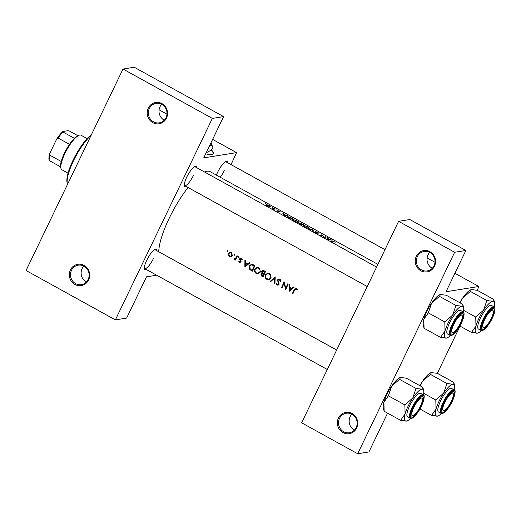<?xml version="1.0" encoding="UTF-8"?>
<svg xmlns="http://www.w3.org/2000/svg" width="521" height="521" viewBox="0 0 521 521"><rect width="100%" height="100%" fill="white"/><g stroke="black" fill="none" stroke-linecap="round" stroke-linejoin="round"><path stroke-width="0.78" d="M354.417 430.105A9.879 9.313 80.9 0 1 350.145 416.696A9.879 9.313 80.9 0 1 351.883 414.195M356.618 428.067A10.778 10.159 80.9 0 1 342.948 432.56A10.778 10.159 80.9 0 1 338.448 418.024A10.778 10.159 80.9 0 1 352.111 413.524A10.778 10.159 80.9 0 1 356.618 428.067M339.497 418.396A9.879 9.313 -99.1 0 0 340.324 428.705A9.879 9.313 -99.1 0 0 349.383 432.749A9.879 9.313 -99.1 0 0 356.156 427.598A9.879 9.313 -99.1 0 0 355.329 417.288A9.879 9.313 -99.1 0 0 346.27 413.244A9.879 9.313 -99.1 0 0 339.497 418.396M432.293 268.289A9.879 9.313 80.9 0 1 428.021 254.886A9.879 9.313 80.9 0 1 429.76 252.379M434.488 266.251A10.778 10.159 80.9 0 1 420.825 270.744A10.778 10.159 80.9 0 1 416.325 256.208A10.778 10.159 80.9 0 1 429.988 251.708A10.778 10.159 80.9 0 1 434.488 266.251M417.373 256.579A9.879 9.313 -99.1 0 0 418.2 266.889A9.879 9.313 -99.1 0 0 427.259 270.933A9.879 9.313 -99.1 0 0 434.032 265.782A9.879 9.313 -99.1 0 0 433.205 255.472A9.879 9.313 -99.1 0 0 424.146 251.428A9.879 9.313 -99.1 0 0 417.373 256.579M86.395 282.004A9.879 9.313 80.9 0 1 82.123 268.602A9.879 9.313 80.9 0 1 83.855 266.101M88.59 279.966A10.778 10.159 80.9 0 1 74.926 284.466A10.778 10.159 80.9 0 1 70.42 269.93A10.778 10.159 80.9 0 1 84.089 265.43A10.778 10.159 80.9 0 1 88.59 279.966M71.475 270.301A9.879 9.313 -99.1 0 0 72.295 280.611A9.879 9.313 -99.1 0 0 81.361 284.655A9.879 9.313 -99.1 0 0 88.127 279.503A9.879 9.313 -99.1 0 0 87.307 269.194A9.879 9.313 -99.1 0 0 78.248 265.15A9.879 9.313 -99.1 0 0 71.475 270.301M164.271 120.195A9.879 9.313 80.9 0 1 159.999 106.792A9.879 9.313 80.9 0 1 161.731 104.285M166.466 118.156A10.778 10.159 80.9 0 1 152.803 122.65A10.778 10.159 80.9 0 1 148.296 108.114A10.778 10.159 80.9 0 1 161.966 103.614A10.778 10.159 80.9 0 1 166.466 118.156M149.351 108.485A9.879 9.313 -99.1 0 0 150.172 118.795A9.879 9.313 -99.1 0 0 159.231 122.839A9.879 9.313 -99.1 0 0 166.004 117.687A9.879 9.313 -99.1 0 0 165.183 107.378A9.879 9.313 -99.1 0 0 156.124 103.334A9.879 9.313 -99.1 0 0 149.351 108.485M205.678 153.845A26.942 5.327 25.7 0 0 213.213 153.578A26.942 5.327 25.7 0 0 211.239 149.735M213.128 153.728A26.942 5.327 25.7 0 0 210.985 149.95M146.466 269.572A11.677 3.133 -61.1 0 1 144.434 268.947A11.677 3.133 -61.1 0 1 146.779 260.168A11.677 3.133 -61.1 0 1 155.278 249.325A11.677 3.133 -61.1 0 1 156.886 250.712M144.343 268.282A10.778 2.892 118.9 0 0 144.649 268.569A10.778 2.892 118.9 0 0 153.408 258.572M186.394 186.603A11.677 3.133 -61.1 0 1 184.362 185.977A11.677 3.133 -61.1 0 1 186.707 177.199A11.677 3.133 -61.1 0 1 195.206 166.355A11.677 3.133 -61.1 0 1 196.821 167.736M184.278 185.313A10.778 2.892 118.9 0 0 184.584 185.6A10.778 2.892 118.9 0 0 193.343 175.603M216.404 175.134A11.677 3.133 -61.1 0 1 217.635 172.269A11.677 3.133 -61.1 0 1 226.14 161.425A11.677 3.133 -61.1 0 1 227.749 162.806M220.246 177.257A10.778 2.892 118.9 0 0 224.271 170.673M331.506 239.96L327.618 238.325L326.999 237.465L327.208 239.497L331.428 240.109M315.524 231.741L316.683 233.219L314.3 232.034L315.303 232.978L317.165 233.48L316.078 231.825L318.845 233.265L317.693 232.288L315.518 231.617M315.934 232.242L316.078 231.825M316.631 232.92L316.56 233.467M313.206 231.76L313.206 229.846L308.653 229.247L312.724 229.911L312.698 231.48L313.206 231.76M298.481 222.545C299.021 222.278 298.461 221.672 296.807 220.748L292.9 219.471C292.307 219.803 292.841 220.474 294.495 221.484L298.702 222.395M287.247 216.964L287.488 216.456L287.983 217.739L290.653 219.295A50.29 13.507 -61.1 0 1 292.887 218.618L287.221 216.651M277.042 209.97L276.684 209.885M280.272 211.78L277.791 210.588L278.572 211.663L276.885 210.901L279.054 211.923L278.279 210.849L280.272 211.78M278.592 211.546L278.468 211.878M287.338 215.551L285.853 215.251L283.45 213.923L282.831 213.063L283.105 215.127L287.266 215.707M335.303 242.193L332.287 240.91A50.29 13.507 118.9 0 0 330.737 241.444L331.213 241.711A50.29 13.507 -61.1 0 1 332.743 241.184L335.303 242.193M273.753 209.357A50.29 13.507 -61.1 0 1 275.355 208.934L274.88 208.667A50.29 13.507 118.9 0 0 274.365 208.771L271.949 208.335L273.525 209.012A50.29 13.507 118.9 0 0 273.278 209.097L273.753 209.357M265.97 203.848L265.612 203.763M270.373 206.772L269.162 205.489L266.361 204.558L266.309 205.02L267.507 205.932L270.523 206.668M272.835 207.645L272.476 207.553M299.66 223.079L300.22 223.594L299.119 223.418L301.249 225.15A50.29 13.507 -61.1 0 1 303.489 224.473L299.647 222.942M309.077 228.4C309.617 228.133 309.057 227.534 307.403 226.602L303.496 225.326C302.903 225.665 303.437 226.335 305.098 227.338L309.298 228.25M323.945 237.693A50.29 13.507 -61.1 0 1 326.179 237.016L325.703 236.749A50.29 13.507 118.9 0 0 323.977 237.224L322.102 234.763A50.29 13.507 118.9 0 0 319.868 235.44L320.343 235.7A50.29 13.507 -61.1 0 1 322.134 235.108L323.945 237.693M158.723 251.721A50.29 13.507 -61.1 0 1 169.195 218.292A50.29 13.507 -61.1 0 1 188.048 187.514M204.603 172.041A50.29 13.507 -61.1 0 1 210.074 171.637L377.894 264.362M227.768 250.568L227.11 250.79L227.332 251.493L227.99 251.278L227.768 250.568M231.233 252.483L229.878 252.21L228.244 253.46L228.113 255.192L229.286 256.671L231.064 256.82L232.255 255.681L231.76 252.867L231.233 252.483M234.632 254.359L233.968 254.58L234.19 255.283L234.854 255.069L234.632 254.359M236.944 256.99L236.293 257.087A50.29 13.507 118.9 0 1 236.944 255.726L237.42 255.993A50.29 13.507 -61.1 0 0 235.538 260.038L235.062 259.777A50.29 13.507 118.9 0 1 235.329 259.178L234.085 259.321L234.724 259.432M238.846 256.69L238.182 256.905L238.403 257.615L239.067 257.394L238.846 256.69M240.995 257.967L239.751 258.67L240.389 261.509L239.64 261.776L239.165 260.982L238.683 261.151L239.419 262.271L240.083 262.402L240.989 261.034L240.233 258.911L241.23 258.637L241.79 259.484L242.285 259.282L241.848 258.436L240.65 257.973M244.896 260.122L245.411 260.409L245.352 262.617L247.755 263.945L249.403 262.61L249.924 262.897L244.863 267.039L244.896 260.122M251.356 264.271L254.951 265.677A50.29 13.507 -61.1 0 0 252.405 271.207L249.741 269.487L249.331 265.977L251.396 264.264M258.885 267.67L257.003 267.312L254.73 269.051C254.072 270.92 254.58 272.411 256.254 273.512L258.116 273.857L260.318 272.105L259.719 268.308L258.885 267.67M262.493 271.252L261.679 271.382L262.864 270.471L265.547 271.532A50.29 13.507 -61.1 0 0 263.007 277.068L261.972 276.495L260.897 274.196L261.887 273.382M269.481 273.525L267.599 273.167L265.332 274.906C264.675 276.781 265.176 278.266 266.85 279.367L268.712 279.712L270.913 277.96L270.314 274.17L269.481 273.525M275.199 276.866L274.964 283.671L274.456 283.391L274.671 278.058L270.92 281.438L270.412 281.158L275.199 276.866M279.048 278.995L277.543 279.875L278.455 284.205L277.367 284.473L276.644 283.196L276.065 283.294L277.061 285.007L278.012 285.189L278.937 284.44L279.022 283.437L278.012 280.148L278.696 279.627L279.497 279.784L280.22 281.347L280.806 281.314L280.35 279.712L278.722 279.009M284.166 281.822L285.749 288.159A50.29 13.507 118.9 0 1 287.768 283.808L288.243 284.075A50.29 13.507 -61.1 0 0 285.703 289.604L284.082 283.268A50.29 13.507 -61.1 0 0 282.102 287.618L281.627 287.351A50.29 13.507 118.9 0 1 284.166 281.822M289.057 284.525L289.578 284.811L289.52 287.019L291.916 288.347L293.57 287.019L294.085 287.305L289.031 291.447L289.057 284.525M295.674 288.178L294.183 289.63A50.29 13.507 118.9 0 0 292.496 293.362L292.971 293.623A50.29 13.507 -61.1 0 1 294.632 289.95L296.045 288.921L296.833 289.989L297.315 289.715L296.345 288.367L295.485 288.191M296.755 288.654L295.576 288.842L296.846 288.797M279.041 284.108L277.367 284.473M261.679 271.382L262.043 273.362L262.734 273.251M240.233 258.911L241.926 258.527M240.982 261.418L239.64 261.776M238.983 257.524L238.403 257.615L239.067 257.394M238.579 256.632L238.182 256.905L238.97 256.781M236.293 257.087L235.564 258.436L233.734 258.957L234.085 259.321L235.192 259.145L234.847 258.781M236.143 258.709L234.398 258.878M234.769 255.192L234.19 255.283L234.854 255.069M234.365 254.3L233.968 254.58L234.756 254.456M230.64 256.938L231.064 256.82M227.911 251.402L227.332 251.493L227.99 251.278M227.501 250.51L227.11 250.79L227.892 250.666M231.057 164.636L236.567 152.627L203.744 157.863L223.594 116.613L212.353 118.404L115.388 319.881L26.05 270.516L123.015 69.039L212.353 118.404M236.567 152.627L212.627 139.4M166.967 114.171L159.094 109.82M454.638 252.275L357.673 453.752L301.646 422.792L398.611 221.321L454.638 252.275L465.872 250.484L446.022 291.734L478.845 286.498L454.905 273.271M434.989 262.265L427.116 257.915M478.845 286.498L477.269 290.334M460.043 326.133L437.34 373.31M465.872 250.484L409.845 219.53L398.611 221.321M387.585 413.146L368.907 451.961L357.673 453.752M156.678 275.218L146.479 276.84L126.629 318.09L115.388 319.881M223.594 116.613L134.249 67.248L123.015 69.039M376.592 267.071L195.004 166.74A10.778 2.892 118.9 0 0 194.594 166.635M384.96 249.676L225.938 161.81A10.778 2.892 118.9 0 0 225.528 161.705M336.657 350.04L155.076 249.709A10.778 2.892 118.9 0 0 154.665 249.605M231.187 256.768L229.286 256.671M228.647 255.108L228.113 255.192M228.953 253.349L228.244 253.46M229.676 252.841L230.464 252.21M229.514 256.176L228.719 253.72L229.924 252.783L230.998 252.985L231.78 255.414L230.529 256.371L229.514 256.176M231.76 252.861L230.998 252.985M231.383 252.574L229.924 252.783M232.392 255.316L231.78 255.414M230.529 256.371L232.008 256.098M235.7 259.673L235.062 259.777M235.974 259.08L235.329 259.178M234.365 258.859L233.734 258.957M236.326 258.312L235.564 258.436M240.611 262.135L239.419 262.271M240.526 262.096L240.188 261.803M239.191 261.067L238.683 261.151M240.976 260.982L240.428 261.067M240.174 259.308L239.634 259.393M240.91 258.514L239.751 258.67M240.923 258.481L241.262 258.038M245.873 266.205L245.879 265.86M248.843 263.769L247.755 263.945M245.313 265.951L245.339 263.326L247.234 264.368L245.313 265.951L246.381 265.782M246.342 263.164L245.339 263.326M248.315 264.199L247.234 264.368M248.354 264.167L247.911 263.919M252.672 270.607L252.249 270.373M250.529 269.364L249.741 269.487M250.008 265.866L249.331 265.977M250.94 265.052L251.949 264.264M254.202 265.984A50.29 13.507 118.9 0 0 252.184 270.379L250.249 269.123L249.806 266.238L251.343 264.942L254.854 265.879M252.815 270.282L252.184 270.379M253.382 264.811L252.014 264.955M253.193 264.766L251.343 264.942M258.637 273.72L256.254 273.512M255.414 268.94L254.73 269.051M256.365 268.12L257.582 267.28M256.475 272.932C255.121 272.04 254.697 270.835 255.205 269.318L256.951 267.944L258.631 268.25C259.959 269.129 260.363 270.327 259.842 271.845L258.103 273.219L256.475 272.932M259.51 268.107L258.631 268.25M259.061 267.781L256.951 267.944M260.461 271.747L259.842 271.845M258.103 273.219L259.862 272.828M263.274 276.462L262.851 276.228M261.692 274.072L260.897 274.196M262.004 274.02L263.183 273.18M262.897 271.096L263.47 270.49M262.779 276.241L261.373 274.45L262.056 273.929L263.574 274.469A50.29 13.507 118.9 0 0 262.779 276.241L263.418 276.137M264.329 274.118L263.255 274.293M264.349 274.085L263.939 273.883M263.587 273.759L262.056 273.929M264.219 274.365L263.574 274.469M263.834 273.903L262.558 273.115L262.154 271.643L262.884 271.102L264.798 271.838A50.29 13.507 118.9 0 0 263.834 273.903L264.479 273.799M265.137 271.304L264.121 271.467M264.434 270.92L262.884 271.102M265.45 271.734L264.798 271.838M269.24 279.575L266.85 279.367M266.016 274.801L265.332 274.906M266.967 273.981L268.185 273.134M267.078 278.787C265.723 277.895 265.3 276.69 265.808 275.173L267.547 273.799L269.227 274.105C270.555 274.984 270.959 276.182 270.438 277.7L268.706 279.074L267.078 278.787M270.106 273.968L269.227 274.105M269.663 273.636L267.547 273.799M271.057 277.602L270.438 277.7M268.706 279.074L270.464 278.689M274.977 283.307L274.456 283.391M275.199 277.973L274.671 278.058M271.402 281.001L270.412 281.158M274.834 278.032L275.218 277.7M280.799 281.255L280.22 281.347M280.305 279.653L279.497 279.784M280.083 279.432L278.696 279.627M278.494 284.994L277.061 285.007M278.11 284.844L277.784 284.603M276.644 283.203L276.065 283.294M278.95 283.209L278.422 283.294M278.527 282.265L277.96 282.349M278.383 279.744L277.543 279.875M278.748 279.621L279.308 279.035M284.57 283.19L284.082 283.268M282.258 287.253L281.627 287.351M286.387 288.054L285.749 288.159M290.034 290.607L290.047 290.262M293.004 288.172L291.916 288.347M289.481 290.353L289.5 287.729L291.395 288.771L289.481 290.353L290.549 290.184M290.503 287.566L289.5 287.729M292.483 288.601L291.395 288.771M292.522 288.569L292.079 288.321M282.988 214.098L283.346 213.35M283.033 214.795L283.45 213.923M283.541 214.926L283.476 214.118L285.371 215.166L283.431 215.153M283.04 215.03L283.476 214.118M273.551 209.247L273.727 208.869M274.691 209.071L274.88 208.667M293.134 293.258L292.496 293.362M295.681 288.823L296.11 288.263M297.042 289.083L296.351 289.194M267.716 205.86L266.837 204.818L268.979 205.521L269.898 206.505L267.644 206.01M266.537 205.267L266.837 204.818M269.845 206.772L270.008 206.433L269.774 206.765M292.196 218.39A50.29 13.507 118.9 0 0 290.418 218.931L288.484 217.798L287.963 216.723L290.021 217.231L292.196 218.39L291.994 218.813M287.527 217.348L287.963 216.723M294.717 221.366C293.369 220.559 292.926 220.012 293.375 219.732L296.612 220.793C297.96 221.555 298.429 222.05 298.005 222.285L294.625 221.555M292.958 220.35L293.375 219.732M297.973 222.591L298.181 222.161L297.856 222.591M301.021 224.785L299.595 223.678L301.763 224.518A50.29 13.507 118.9 0 0 301.021 224.785L300.93 224.974M299.373 224.056L299.595 223.678M301.509 225.046L301.763 224.518M301.991 224.447L300.239 223.131L302.799 224.251A50.29 13.507 118.9 0 0 301.991 224.447L301.75 224.955M300.031 223.457L300.239 223.131M302.59 224.675L302.799 224.251M305.319 227.221C303.971 226.414 303.522 225.867 303.971 225.593L307.208 226.648C308.562 227.41 309.025 227.905 308.601 228.139L305.228 227.41M303.554 226.212L303.971 225.593M308.777 228.016L308.458 228.445M312.73 230.823L313.206 229.846M312.737 230.634L313.134 229.807M314.704 232.568L314.873 232.216M321.913 235.166L322.102 234.763M323.808 237.576L323.977 237.224M325.514 237.153L325.703 236.749M327.155 238.501L327.514 237.752M327.195 239.198L327.618 238.325M327.709 239.328L327.644 238.527L329.539 239.569L327.598 239.556M327.201 239.432L327.644 238.527M91.077 135.395A30.531 8.199 118.9 0 0 73.845 160.045A30.531 8.199 118.9 0 0 67.359 183.737A30.531 8.199 118.9 0 0 67.535 184.31M67.359 183.737L67.079 182.597A29.632 7.958 -61.1 0 1 74.034 158.28A29.632 7.958 -61.1 0 1 91.494 134.535M443.859 410.613A9.879 2.651 118.9 0 0 444.12 410.548A9.879 2.651 118.9 0 0 450.385 403.169A9.879 2.651 118.9 0 0 453.296 393.941A9.879 2.651 118.9 0 0 452.261 393.16A9.879 2.651 118.9 0 0 444.81 402.401A9.879 2.651 118.9 0 0 443.859 410.613M453.094 393.479A10.778 2.892 118.9 0 0 452.515 392.033A10.778 2.892 118.9 0 0 452.104 391.929A10.778 2.892 -61.1 0 1 452.515 392.033A10.778 2.892 -61.1 0 1 453.016 392.801L453.296 393.941M444.12 410.548L443.006 410.913A10.778 2.892 -61.1 0 1 442.72 410.984A10.778 2.892 -61.1 0 1 442.095 410.9A10.778 2.892 -61.1 0 1 441.788 410.607A10.778 2.892 118.9 0 0 442.095 410.9A10.778 2.892 118.9 0 0 443.306 410.795M419.854 385.664A18.072 4.852 -61.1 0 1 422.518 381.339L430.437 374.384L446.92 383.495L443.716 393.049L435.803 400.004L436.038 409.018L431.557 415.419L437.822 416.058A18.072 4.852 -61.1 0 1 437.347 416.175A18.072 4.852 -61.1 0 1 436.038 409.018A18.072 4.852 -61.1 0 1 443.716 393.049A18.072 4.852 -61.1 0 1 452.716 384.251L446.92 383.495M420.323 385.924L422.518 381.339A18.072 4.852 -61.1 0 1 431.043 372.652A18.072 4.852 -61.1 0 1 431.088 372.639L437.308 373.29L453.791 382.394L454.612 385.677A18.072 4.852 118.9 0 0 452.716 384.251L453.791 382.394M451.902 401.274A11.677 3.133 -61.1 0 1 441.873 411.277A11.677 3.133 -61.1 0 1 444.218 402.499A11.677 3.133 -61.1 0 1 452.716 391.649A11.677 3.133 -61.1 0 1 451.902 401.274M454.123 389.845L451.544 388.425A13.468 3.614 118.9 0 0 440.597 400.916A13.468 3.614 118.9 0 0 438.519 412L441.092 413.427A13.468 3.614 -61.1 0 1 443.169 402.342A13.468 3.614 -61.1 0 1 454.123 389.845C455.921 389.851 455.334 393.635 452.352 401.19C448.138 410.45 441.365 415.465 441.092 413.427M419.913 408.992L431.557 415.419M423.723 393.329L435.803 400.004M430.437 374.384L431.518 372.535M441.372 413.544A18.072 4.852 -61.1 0 1 437.822 416.058M454.371 390.021A18.072 4.852 118.9 0 0 454.612 385.677M483.794 327.644A9.879 2.651 118.9 0 0 484.048 327.579A9.879 2.651 118.9 0 0 490.313 320.2A9.879 2.651 118.9 0 0 493.224 310.972A9.879 2.651 118.9 0 0 492.189 310.19A9.879 2.651 118.9 0 0 484.738 319.432A9.879 2.651 118.9 0 0 483.794 327.644M493.029 310.503A10.778 2.892 118.9 0 0 492.443 309.064A10.778 2.892 118.9 0 0 492.039 308.96A10.778 2.892 -61.1 0 1 492.443 309.064A10.778 2.892 -61.1 0 1 492.944 309.832L493.224 310.972M484.048 327.579L482.934 327.943A10.778 2.892 -61.1 0 1 482.654 328.015A10.778 2.892 -61.1 0 1 482.023 327.93A10.778 2.892 -61.1 0 1 481.717 327.637A10.778 2.892 118.9 0 0 482.023 327.93A10.778 2.892 118.9 0 0 483.234 327.826M475.966 326.048A18.072 4.852 -61.1 0 1 479.007 318.188A18.072 4.852 -61.1 0 1 483.651 310.08L475.732 317.035L475.966 326.048L471.485 332.45L477.75 333.088A18.072 4.852 -61.1 0 1 477.282 333.206A18.072 4.852 118.9 0 1 475.966 326.048M484.146 319.529A11.677 3.133 -61.1 0 1 492.645 308.679A11.677 3.133 -61.1 0 1 491.837 318.305A11.677 3.133 -61.1 0 1 481.801 328.308A11.677 3.133 -61.1 0 1 484.146 319.529M480.525 317.947A13.468 3.614 118.9 0 0 478.447 329.031L481.02 330.457A13.468 3.614 -61.1 0 1 483.104 319.373A13.468 3.614 -61.1 0 1 494.051 306.876L491.479 305.449A13.468 3.614 118.9 0 0 480.525 317.947M459.848 326.022L471.485 332.45M463.657 310.36L475.732 317.035M460.258 302.955L462.453 298.37L470.365 291.415L486.855 300.526L483.651 310.08A18.072 4.852 -61.1 0 1 492.645 301.275L486.855 300.526M470.365 291.415L471.446 289.565L477.236 290.321L493.726 299.425L494.54 302.708A18.072 4.852 -61.1 0 1 494.305 307.051M459.782 302.694A18.072 4.852 -61.1 0 1 462.453 298.37A18.072 4.852 -61.1 0 1 470.971 289.683L471.446 289.565M493.726 299.425L492.645 301.275A18.072 4.852 -61.1 0 1 494.54 302.708M481.306 330.575A18.072 4.852 -61.1 0 1 477.75 333.088M445.038 330.978A18.072 4.852 -61.1 0 1 448.08 323.118A18.072 4.852 -61.1 0 1 452.716 315.01L444.804 321.965L445.038 330.978L440.551 337.38L446.823 338.018A18.072 4.852 -61.1 0 1 446.347 338.136A18.072 4.852 118.9 0 1 445.038 330.978M453.218 324.459A11.677 3.133 -61.1 0 1 461.717 313.609A11.677 3.133 -61.1 0 1 460.903 323.235A11.677 3.133 -61.1 0 1 450.873 333.238A11.677 3.133 -61.1 0 1 453.218 324.459M462.094 315.433A10.778 2.892 118.9 0 0 461.515 313.994A10.778 2.892 118.9 0 0 461.105 313.889A10.778 2.892 -61.1 0 1 461.515 313.994A10.778 2.892 -61.1 0 1 462.016 314.762L462.296 315.902A9.879 2.651 118.9 0 0 461.261 315.12A9.879 2.651 118.9 0 0 453.804 324.362A9.879 2.651 118.9 0 0 452.86 332.574A9.879 2.651 118.9 0 0 453.12 332.509A9.879 2.651 118.9 0 0 459.379 325.13A9.879 2.651 118.9 0 0 462.296 315.902M449.597 322.877A13.468 3.614 118.9 0 0 447.519 333.961L450.092 335.387A13.468 3.614 -61.1 0 1 452.169 324.303A13.468 3.614 -61.1 0 1 463.117 311.805L460.544 310.379A13.468 3.614 118.9 0 0 449.597 322.877M428.314 312.854L431.518 303.3A18.072 4.852 -61.1 0 0 423.833 319.262A18.072 4.852 -61.1 0 0 423.254 324.993L424.068 328.276L423.833 319.262L428.314 312.854L444.804 321.965M424.068 328.276L440.551 337.38M455.921 305.456L452.716 315.01A18.072 4.852 -61.1 0 1 461.717 306.205L455.921 305.456L439.437 296.345L440.512 294.495L446.308 295.251L462.791 304.355L463.612 307.637A18.072 4.852 -61.1 0 1 463.371 311.981M440.089 294.599A18.072 4.852 -61.1 0 0 440.043 294.612A18.072 4.852 -61.1 0 0 431.518 303.3L439.437 296.345M440.043 294.612L440.512 294.495M462.791 304.355L461.717 306.205A18.072 4.852 -61.1 0 1 463.612 307.637M450.372 335.504A18.072 4.852 -61.1 0 1 446.823 338.018M453.12 332.509L452.007 332.873A10.778 2.892 -61.1 0 1 451.72 332.945A10.778 2.892 -61.1 0 1 451.088 332.86A10.778 2.892 -61.1 0 1 450.789 332.567A10.778 2.892 118.9 0 0 451.088 332.86A10.778 2.892 118.9 0 0 452.306 332.756M400.108 377.582L400.174 377.562A18.072 4.852 -61.1 0 0 400.108 377.582A18.072 4.852 -61.1 0 0 391.59 386.269L388.386 395.823L383.905 402.232A18.072 4.852 -61.1 0 0 383.319 407.969L384.14 411.245L383.905 402.232A18.072 4.852 -61.1 0 1 386.947 394.377A18.072 4.852 -61.1 0 1 391.59 386.269L399.503 379.314L415.992 388.425L412.788 397.979L404.869 404.934L405.104 413.948L400.623 420.349L406.888 420.988A18.072 4.852 -61.1 0 1 406.419 421.105A18.072 4.852 -61.1 0 1 405.104 413.948A18.072 4.852 -61.1 0 1 412.788 397.979A18.072 4.852 -61.1 0 1 421.782 389.18L415.992 388.425M420.975 406.204A11.677 3.133 -61.1 0 1 410.939 416.207A11.677 3.133 -61.1 0 1 413.283 407.429A11.677 3.133 -61.1 0 1 421.789 396.579A11.677 3.133 -61.1 0 1 420.975 406.204M413.186 415.478A9.879 2.651 118.9 0 0 419.451 408.099A9.879 2.651 118.9 0 0 422.362 398.871A9.879 2.651 118.9 0 0 421.326 398.09A9.879 2.651 118.9 0 0 413.876 407.331A9.879 2.651 118.9 0 0 412.932 415.543A9.879 2.651 118.9 0 0 413.186 415.478L412.072 415.843A10.778 2.892 -61.1 0 1 411.792 415.914A10.778 2.892 -61.1 0 1 411.16 415.83A10.778 2.892 -61.1 0 1 410.854 415.537A10.778 2.892 118.9 0 0 411.16 415.83A10.778 2.892 118.9 0 0 412.372 415.725M423.189 394.775L420.616 393.355A13.468 3.614 118.9 0 0 409.662 405.846A13.468 3.614 118.9 0 0 407.585 416.93L410.157 418.356A13.468 3.614 -61.1 0 1 412.241 407.272A13.468 3.614 -61.1 0 1 423.189 394.775C424.993 394.781 424.4 398.565 421.417 406.12C417.21 415.38 410.437 420.395 410.157 418.356M399.503 379.314L400.584 377.464L406.38 378.22L422.863 387.324L423.677 390.607A18.072 4.852 118.9 0 0 421.782 389.18L422.863 387.324M384.14 411.245L400.623 420.349M388.386 395.823L404.869 404.934M400.174 377.562L400.584 377.464M410.444 418.474A18.072 4.852 -61.1 0 1 406.888 420.988M423.443 394.951A18.072 4.852 118.9 0 0 423.677 390.607M422.166 398.409A10.778 2.892 118.9 0 0 421.58 396.963A10.778 2.892 118.9 0 0 421.176 396.859A10.778 2.892 -61.1 0 1 421.58 396.963A10.778 2.892 -61.1 0 1 422.082 397.731L422.362 398.871M60.957 168.374L60.677 167.234A18.86 5.067 -61.1 0 1 60.599 166.857A18.86 5.067 -61.1 0 1 61.218 161.497A18.86 5.067 -61.1 0 1 64.461 153.057A18.86 5.067 -61.1 0 1 69.475 144.337A18.86 5.067 -61.1 0 1 74.347 138.299A18.86 5.067 -61.1 0 1 78.196 135.532L79.309 135.16A19.759 5.308 118.9 0 0 64.923 153.519A19.759 5.308 118.9 0 0 60.957 168.374A19.759 5.308 118.9 0 0 61.875 169.774L68.036 173.18M87.15 138.599L80.983 135.193A19.759 5.308 118.9 0 0 79.309 135.16M69.475 144.337L58.124 138.058L56.561 139.309A17.961 4.826 -61.1 0 1 62.852 131.507L68.01 130.686L69.384 131.005L77.831 135.668M49.15 160.266L49.039 159.817A17.961 4.826 -61.1 0 1 49.905 153.135L56.561 139.309M49.905 153.135L49.86 155.219A18.86 5.067 118.9 0 0 49.248 160.579L49.111 160.064M61.218 161.497L49.86 155.219M62.852 131.507L62.989 132.021A18.86 5.067 118.9 0 0 58.124 138.058M74.347 138.299L62.989 132.021M60.599 166.857L49.248 160.579M209.696 145.483A21.55 4.259 25.7 0 0 210.243 145.431A21.55 4.259 25.7 0 0 211.461 143.77A21.55 4.259 25.7 0 0 210.959 142.865M209.65 145.58L210.243 145.431C211.63 145.313 212.529 146.082 212.92 147.723L212.47 148.654C210.295 150.706 208.459 151.904 206.961 152.249L206.427 152.282A21.55 4.259 -154.3 0 0 206.961 152.249A21.55 4.259 25.7 0 0 207.436 152.139A21.55 4.259 25.7 0 0 207.475 152.125M207.436 152.139L206.961 152.249M211.461 143.77L212.92 147.723M240.663 260.253L240.07 260.35M252.392 270.451L251.337 270.62M254.606 265.489L253.59 265.645M263.027 276.325L261.972 276.495M332.059 241.386L332.287 240.91M274.144 209.227L274.365 208.771M294.847 289.526L294.183 289.63M452.319 401.209A12.934 3.471 118.9 0 0 453.557 390.463A12.934 3.471 118.9 0 0 443.801 402.564A12.934 3.471 118.9 0 0 442.563 413.309A12.934 3.471 118.9 0 0 452.319 401.209M483.735 319.594A12.934 3.471 118.9 0 0 482.492 330.34A12.934 3.471 118.9 0 0 492.247 318.24A12.934 3.471 118.9 0 0 493.485 307.494A12.934 3.471 118.9 0 0 483.735 319.594M452.801 324.524A12.934 3.471 118.9 0 0 451.564 335.27A12.934 3.471 118.9 0 0 461.319 323.17A12.934 3.471 118.9 0 0 462.557 312.424A12.934 3.471 118.9 0 0 452.801 324.524M421.385 406.139A12.934 3.471 118.9 0 0 422.629 395.393A12.934 3.471 118.9 0 0 412.873 407.494A12.934 3.471 118.9 0 0 411.629 418.239A12.934 3.471 118.9 0 0 421.385 406.139M239.966 261.835L241.099 261.653M240.748 258.54L241.926 258.351M277.94 284.596L279.015 284.427M308.777 228.022L308.569 228.452M316.026 231.858L315.869 232.184M481.02 330.457C481.3 332.489 488.073 327.481 492.28 318.22C494.409 313.727 495.289 310.379 494.924 308.165L494.051 306.876M450.092 335.387C450.365 337.419 457.138 332.411 461.352 323.15C463.482 318.657 464.361 315.309 463.99 313.095L463.117 311.805M184.584 185.6L367.227 286.524M327.299 369.493L144.649 268.569"/></g></svg>

